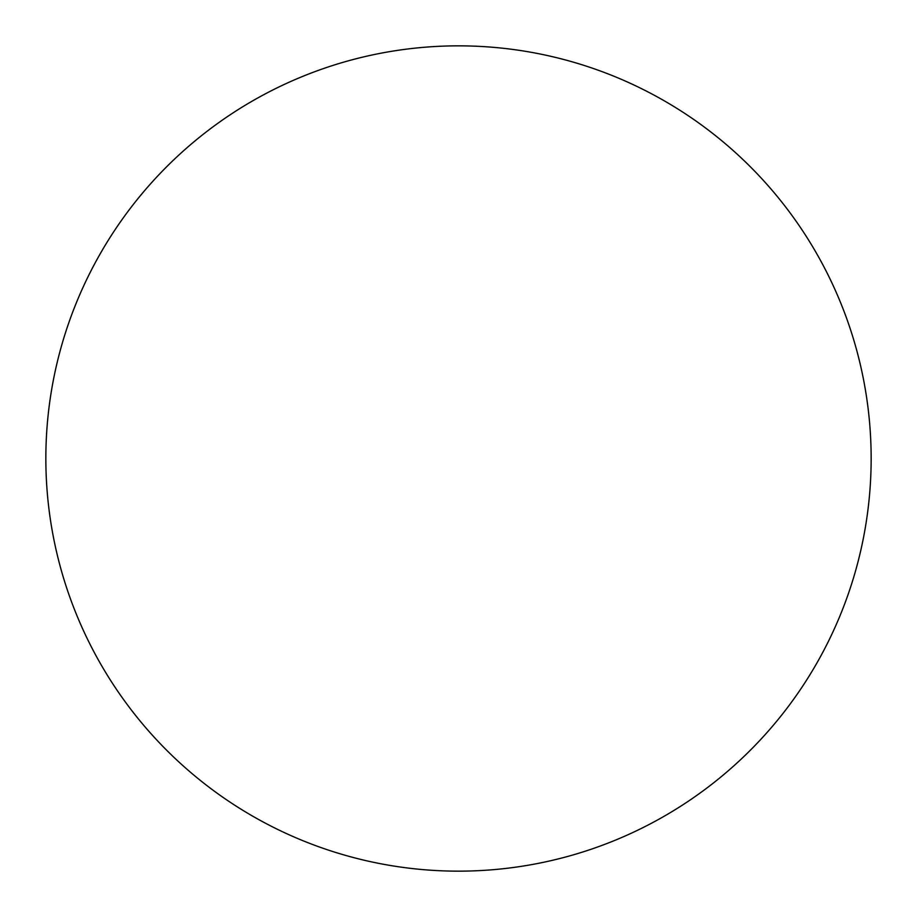 <?xml version="1.0" encoding="UTF-8"?>
<svg xmlns="http://www.w3.org/2000/svg" width="917" height="917" viewBox="0 0 917 917"><rect width="100%" height="100%" fill="white"/><g stroke="black" fill="none" stroke-linecap="round" stroke-linejoin="round"><path stroke-width="1.38" d="M458.5 871.15A412.65 412.65 0 0 0 871.15 458.5A412.65 412.65 0 0 0 458.5 45.85A412.65 412.65 0 0 0 45.85 458.5A412.65 412.65 0 0 0 458.5 871.15"/></g></svg>
